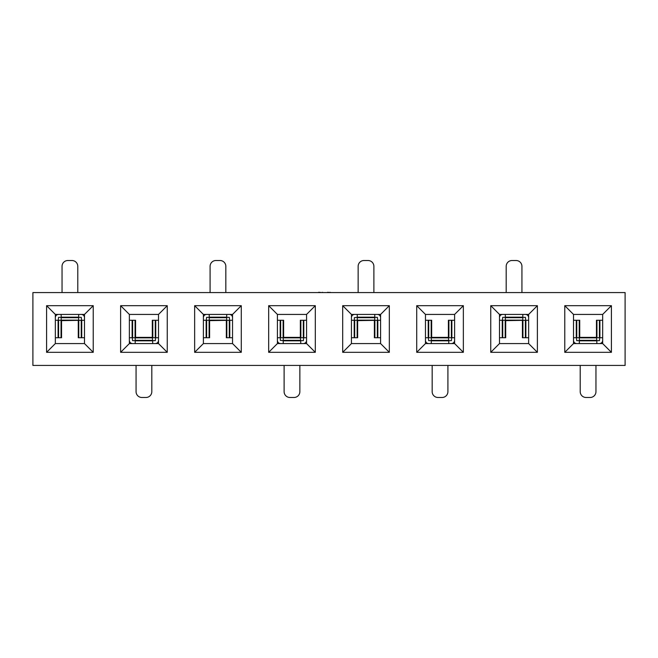 <?xml version="1.0" encoding="UTF-8"?>
<svg xmlns="http://www.w3.org/2000/svg" width="658" height="658" viewBox="0 0 658 658"><rect width="100%" height="100%" fill="white"/><g stroke="black" fill="none" stroke-linecap="round" stroke-linejoin="round"><path stroke-width="0.99" d="M625.1 292.571L32.9 292.571L32.9 365.429L625.1 365.429L625.1 292.571M277.413 314.425L277.413 343.575L306.562 343.575L306.562 314.425L277.413 314.425L268.67 305.682L315.305 305.682L315.305 352.318L268.67 352.318L268.67 305.682M232.537 314.425L203.388 314.425L203.388 343.575L232.537 343.575L232.537 314.425L241.28 305.682L241.28 352.318L194.645 352.318L194.645 305.682L241.28 305.682M158.512 314.425L129.363 314.425L129.363 343.575L158.512 343.575L158.512 314.425L167.255 305.682L167.255 352.318L120.62 352.318L120.62 305.682L167.255 305.682M84.487 314.425L55.338 314.425L55.338 343.575L84.487 343.575L84.487 314.425L93.23 305.682L93.23 352.318L46.595 352.318L46.595 305.682L93.23 305.682M380.587 314.425L351.438 314.425L351.438 343.575L380.587 343.575L380.587 314.425L389.33 305.682L389.33 352.318L342.695 352.318L342.695 305.682L389.33 305.682M454.612 314.425L425.463 314.425L425.463 343.575L454.612 343.575L454.612 314.425L463.355 305.682L463.355 352.318L416.72 352.318L416.72 305.682L463.355 305.682M528.637 314.425L499.488 314.425L499.488 343.575L528.637 343.575L528.637 314.425L537.38 305.682L537.38 352.318L490.745 352.318L490.745 305.682L537.38 305.682M602.662 314.425L573.513 314.425L573.513 343.575L602.662 343.575L602.662 314.425L611.405 305.682L611.405 352.318L564.77 352.318L564.77 305.682L611.405 305.682M315.305 352.318L306.562 343.575M306.562 314.425L315.305 305.682M268.67 352.318L277.413 343.575M203.388 314.425L194.645 305.682M241.28 352.318L232.537 343.575M194.645 352.318L203.388 343.575M129.363 314.425L120.62 305.682M167.255 352.318L158.512 343.575M120.62 352.318L129.363 343.575M55.338 314.425L46.595 305.682M93.23 352.318L84.487 343.575M46.595 352.318L55.338 343.575M351.438 314.425L342.695 305.682M389.33 352.318L380.587 343.575M342.695 352.318L351.438 343.575M425.463 314.425L416.72 305.682M463.355 352.318L454.612 343.575M416.72 352.318L425.463 343.575M499.488 314.425L490.745 305.682M537.38 352.318L528.637 343.575M490.745 352.318L499.488 343.575M573.513 314.425L564.77 305.682M611.405 352.318L602.662 343.575M564.77 352.318L573.513 343.575M327.643 292.275L330.003 292.571M330.003 292.275L330.768 292.571M327.396 292.571L322.963 292.571M305.222 292.571L318.587 292.571M318.719 292.275L321.778 292.571M322.453 292.275L321.984 292.571M299.555 292.571L304.893 292.571M335.621 292.571L362.509 292.571M283.244 343.575L283.244 337.743L280.168 337.743L280.168 320.257L283.623 320.257L283.623 337.365L300.352 337.365L300.352 320.257L306.562 320.257M280.168 337.743L277.413 337.743M284.116 365.429L284.116 391.658A5.832 5.832 0 0 0 289.948 397.49L294.027 397.49A5.832 5.832 0 0 0 299.859 391.658L299.859 365.429M280.333 337.743L280.333 340.367L283.244 340.655M300.731 340.655L303.354 340.655L303.642 337.743M283.244 340.819L300.731 340.819L300.731 343.575M300.352 337.365L300.731 340.819M300.731 337.743L306.562 337.743M303.807 337.743L303.807 320.257M280.168 320.257L277.413 320.257M306.562 340.367A3.208 3.208 0 0 1 303.354 343.575M280.621 343.575A3.208 3.208 0 0 1 277.413 340.367M357.154 337.743L357.154 320.257L357.648 320.635L357.648 337.743L351.438 337.743M357.648 320.635L380.587 320.257M374.377 320.635L374.377 337.743L380.587 337.743M374.756 320.257L374.756 314.425M357.269 320.257L357.269 314.425M357.154 320.257L351.438 320.257M358.141 292.275L358.141 266.342A5.832 5.832 0 0 1 363.973 260.51L368.052 260.51A5.832 5.832 0 0 1 373.884 266.342L373.884 292.571M374.756 317.345L377.379 317.345L377.667 320.257M354.358 320.257L354.358 317.633L357.269 317.345M357.269 317.181L374.756 317.181M377.832 320.257L377.832 337.743M354.193 337.743L354.193 320.257M380.587 317.633A3.208 3.208 0 0 0 377.379 314.425M354.646 314.425A3.208 3.208 0 0 0 351.438 317.633M135.194 343.575L135.194 337.743L132.118 337.743L132.118 320.257L135.573 320.257L135.573 337.365L152.302 337.365L152.302 320.257L158.512 320.257M132.118 337.743L129.363 337.743M136.066 365.429L136.066 391.658A5.832 5.832 0 0 0 141.898 397.49L145.977 397.49A5.832 5.832 0 0 0 151.809 391.658L151.809 365.429M132.283 337.743L132.571 340.655L135.194 340.655M152.681 340.655L155.304 340.655L155.592 337.743M135.194 340.819L152.681 340.819L152.681 343.575M152.302 337.365L152.681 340.819M152.681 337.743L158.512 337.743M155.757 337.743L155.757 320.257M132.118 320.257L129.363 320.257M158.512 340.367A3.208 3.208 0 0 1 155.304 343.575M132.571 343.575A3.208 3.208 0 0 1 129.363 340.367M431.294 343.575L431.294 337.743L428.218 337.743L428.218 320.257L431.673 320.257L431.673 337.365L448.402 337.365L448.402 320.257L454.612 320.257M428.218 337.743L425.463 337.743M432.166 365.429L432.166 391.658A5.832 5.832 0 0 0 437.998 397.49L442.077 397.49A5.832 5.832 0 0 0 447.909 391.658L447.909 365.429M428.383 337.743L428.671 340.655L431.294 340.655M448.781 340.655L451.404 340.655L451.692 337.743M431.294 340.819L448.781 340.819L448.781 343.575M448.402 337.365L448.781 340.819M448.781 337.743L454.612 337.743M451.857 337.743L451.857 320.257M428.218 320.257L425.463 320.257M454.612 340.367A3.208 3.208 0 0 1 451.404 343.575M428.671 343.575A3.208 3.208 0 0 1 425.463 340.367M579.344 343.575L579.344 337.743L576.268 337.743L576.268 320.257L579.723 320.257L579.723 337.365L596.452 337.365L596.452 320.257L602.662 320.257M576.268 337.743L573.513 337.743M580.216 365.429L580.216 391.658A5.832 5.832 0 0 0 586.048 397.49L590.127 397.49A5.832 5.832 0 0 0 595.959 391.658L595.959 365.429M576.433 337.743L576.721 340.655L579.344 340.655M596.831 340.655L599.454 340.655L599.742 337.743M579.344 340.819L596.831 340.819L596.831 343.575M596.452 337.365L596.831 340.819M596.831 337.743L602.662 337.743M599.907 337.743L599.907 320.257M576.268 320.257L573.513 320.257M602.662 340.367A3.208 3.208 0 0 1 599.454 343.575M576.721 343.575A3.208 3.208 0 0 1 573.513 340.367M209.104 337.743L209.104 320.257L209.598 320.635L209.598 337.743L203.388 337.743M209.598 320.635L232.537 320.257M226.327 320.635L226.327 337.743L232.537 337.743M226.706 320.257L226.706 314.425M209.219 320.257L209.219 314.425M209.104 320.257L203.388 320.257M210.091 292.571L210.091 266.342A5.832 5.832 0 0 1 215.923 260.51L220.002 260.51A5.832 5.832 0 0 1 225.834 266.342L225.834 292.571M226.706 317.345L229.329 317.345L229.617 320.257M206.308 320.257L206.596 317.345L209.219 317.345M209.219 317.181L226.706 317.181M229.782 320.257L229.782 337.743M206.143 337.743L206.143 320.257M232.537 317.633A3.208 3.208 0 0 0 229.329 314.425M206.596 314.425A3.208 3.208 0 0 0 203.388 317.633M61.054 337.743L61.054 320.257L61.548 320.635L61.548 337.743L55.338 337.743M61.548 320.635L84.487 320.257M78.277 320.635L78.277 337.743L84.487 337.743M78.656 320.257L78.656 314.425M61.169 320.257L61.169 314.425M61.054 320.257L55.338 320.257M62.041 292.571L62.041 266.342A5.832 5.832 0 0 1 67.873 260.51L71.952 260.51A5.832 5.832 0 0 1 77.784 266.342L77.784 292.571M78.656 317.345L81.279 317.345L81.567 320.257M58.258 320.257L58.546 317.345L61.169 317.345M61.169 317.181L78.656 317.181M81.732 320.257L81.732 337.743M58.093 337.743L58.093 320.257M84.487 317.633A3.208 3.208 0 0 0 81.279 314.425M58.546 314.425A3.208 3.208 0 0 0 55.338 317.633M505.204 337.743L505.204 320.257L505.698 320.635L505.698 337.743L499.488 337.743M505.698 320.635L528.637 320.257M522.427 320.635L522.427 337.743L528.637 337.743M522.806 320.257L522.806 314.425M505.319 320.257L505.319 314.425M505.204 320.257L499.488 320.257M506.191 292.571L506.191 266.342A5.832 5.832 0 0 1 512.023 260.51L516.102 260.51A5.832 5.832 0 0 1 521.934 266.342L521.934 292.571M522.806 317.345L525.429 317.345L525.717 320.257M502.408 320.257L502.696 317.345L505.319 317.345M505.319 317.181L522.806 317.181M525.882 320.257L525.882 337.743M502.243 337.743L502.243 320.257M528.637 317.633A3.208 3.208 0 0 0 525.429 314.425M502.696 314.425A3.208 3.208 0 0 0 499.488 317.633M283.244 340.326L300.731 340.326M283.244 337.858L300.731 337.858M303.313 337.743L303.313 320.257M300.846 337.743L300.846 320.257M280.662 320.257L280.662 337.743M283.129 320.257L283.129 337.743M374.871 320.257L374.871 337.743M357.269 320.142L374.756 320.142M357.269 317.674L374.756 317.674M377.338 320.257L377.338 337.743M354.687 337.743L354.687 320.257M135.194 340.326L152.681 340.326M135.194 337.858L152.681 337.858M155.263 337.743L155.263 320.257M152.796 337.743L152.796 320.257M132.612 320.257L132.612 337.743M135.079 320.257L135.079 337.743M431.294 340.326L448.781 340.326M431.294 337.858L448.781 337.858M451.363 337.743L451.363 320.257M448.896 337.743L448.896 320.257M428.712 320.257L428.712 337.743M431.179 320.257L431.179 337.743M579.344 340.326L596.831 340.326M579.344 337.858L596.831 337.858M599.413 337.743L599.413 320.257M596.946 337.743L596.946 320.257M576.762 320.257L576.762 337.743M579.229 320.257L579.229 337.743M226.821 320.257L226.821 337.743M209.219 320.142L226.706 320.142M209.219 317.674L226.706 317.674M229.288 320.257L229.288 337.743M206.637 337.743L206.637 320.257M78.771 320.257L78.771 337.743M61.169 320.142L78.656 320.142M61.169 317.674L78.656 317.674M81.238 320.257L81.238 337.743M58.587 337.743L58.587 320.257M522.921 320.257L522.921 337.743M505.319 320.142L522.806 320.142M505.319 317.674L522.806 317.674M525.388 320.257L525.388 337.743M502.737 337.743L502.737 320.257"/></g></svg>
